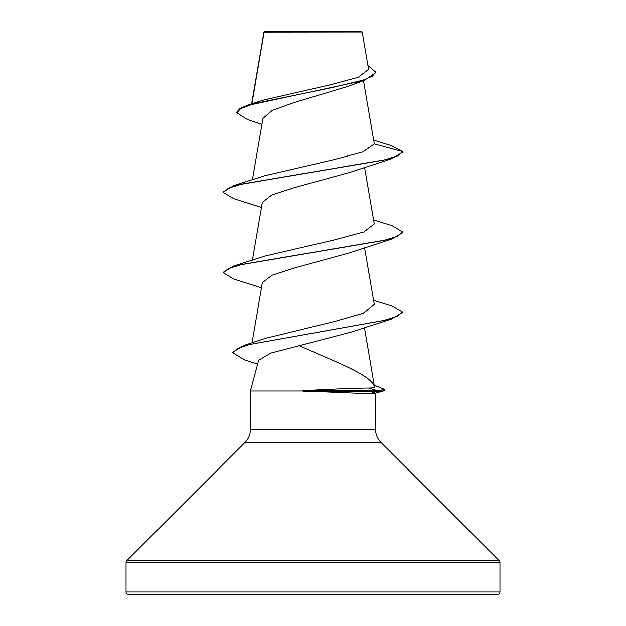 <?xml version="1.0" encoding="UTF-8"?>
<svg xmlns="http://www.w3.org/2000/svg" width="626" height="626" viewBox="0 0 626 626"><rect width="100%" height="100%" fill="white"/><g stroke="black" fill="none" stroke-linecap="round" stroke-linejoin="round"><path stroke-width="0.94" d="M368.581 69.322L362.164 31.973L361.492 31.3L264.508 31.3L264.07 31.738M362.164 31.973L264.125 32.067L251.902 103.799M126.053 592.008A2.692 2.692 0 0 0 128.745 594.7L497.255 594.7A2.692 2.692 0 0 0 499.947 592.008L126.053 592.008L126.053 562.524A2.692 2.692 0 0 1 126.843 560.622L245.142 442.324A17.927 17.927 0 0 0 250.392 429.647L250.392 390.976L303.399 390.976L369.332 393.723L374.755 393.316L383.902 390.835L377.439 391.313L377.439 390.64L368.62 388.01C372.431 388.003 374.387 387.65 374.505 386.954C371.421 374.27 331.608 360.654 299.51 345.599L270.87 353.033L258.655 360.193L250.392 390.976M375.608 393.081L375.608 429.647A17.927 17.927 0 0 0 380.858 442.324L499.157 560.622A2.692 2.692 0 0 1 499.947 562.524L499.947 592.008M261.934 124.324L247.489 119.535L236.824 112.774L240.564 108.728L251.245 104.691L364.144 80.449L347.266 86.568L294.259 102.515L272.177 110.45L262.959 118.392L252.419 179.756M373.699 140.24L391.524 145.694L402.635 151.586L402.635 152.251L392.095 158.519L349.903 172.353L295.3 187.354L272.013 194.835L262.341 202.339L252.419 260.173M373.581 219.961L392.103 225.728L402.628 231.996L402.628 232.661L392.103 238.929L349.903 252.771L295.315 267.764L272.02 275.244L262.341 282.749L252.035 342.798M373.581 300.378L392.111 306.145L402.189 311.998L402.189 312.664L391.164 319.127L350.834 332.14L299.51 345.599M374.505 386.954L364.434 327.492M265.369 338.337L334.66 321.428L364.105 312.945L374.278 304.471L364.535 247.661M402.628 231.996L397.753 236.237L383.644 240.478L233.897 265.94L264.649 256.136L333.955 240.04L363.8 232.003L374.27 223.951L364.535 167.244M264.649 175.734L332.883 159.873L362.884 151.93L374.309 143.996L363.479 80.676M236.824 112.774L236.824 112.101L240.079 108.337L249.445 104.565L263.389 100.113L329.221 85.058L358.283 77.28L368.573 69.322M364.144 80.449L375.631 72.726L375.631 72.053L367.939 65.597M249.445 104.565L328.673 88.313L362.947 80.183L372.423 76.114L375.631 72.053M263.898 32.098L263.898 32.748M264.649 175.726L233.905 185.523L383.644 160.068L397.753 155.827L402.635 151.586L374.309 143.996M303.399 390.976L302.929 390.64C332.359 389.059 354.253 388.183 368.62 388.01M392.095 158.519L242.364 183.974L228.255 188.215L223.365 192.456L233.905 198.732L261.465 207.449M392.103 238.929L242.364 264.383L228.247 268.632L223.372 272.873L233.897 279.133L261.465 287.866M391.164 319.127L249.868 344.402L237.16 348.619L232.817 352.829L244.696 359.927L257.622 363.996M374.34 385.225L384.865 389.497L384.865 390.17L383.902 390.835M233.905 185.523L223.365 191.791L223.365 192.456M233.897 265.94L223.372 272.2L223.372 272.873M402.189 311.998L397.479 316.185L383.965 320.379L243.522 345.521L232.817 352.156L232.817 352.829M384.865 389.497L377.439 390.64L302.929 390.64M303.399 391.313L377.439 391.313L369.332 393.723M499.947 562.524L126.053 562.524M499.157 560.622L126.843 560.622M380.858 442.324L245.142 442.324M375.608 429.647L250.392 429.647M264 31.856L251.636 103.885M265.369 338.33L243.522 345.521"/></g></svg>
